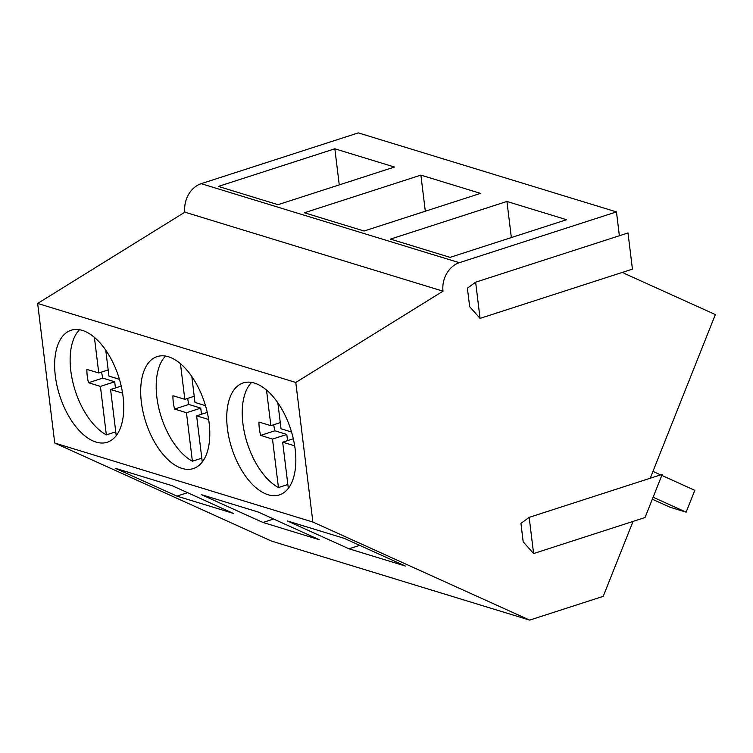 <?xml version="1.0" encoding="UTF-8"?>
<svg xmlns="http://www.w3.org/2000/svg" width="753" height="753" viewBox="0 0 753 753"><rect width="100%" height="100%" fill="white"/><g stroke="black" fill="none" stroke-linecap="round" stroke-linejoin="round"><path stroke-width="1.13" d="M652.324 499.22L670.048 507.23L686.134 512.162L653.115 497.225M661.802 475.397L694.821 490.335L686.134 512.162M660.645 474.87L652.945 471.387M273.716 424.73A30.28 15.926 -107.9 0 0 274.901 430.772L260.623 435.394L272.501 439.084L278.441 487.558A58.828 30.939 72.1 0 1 250.325 451.584A58.828 30.939 72.1 0 1 251.587 382.411M278.441 487.558L287.853 484.508M291.543 432.024L281.029 428.768L277.857 402.855M294.555 445.051A30.28 15.926 72.1 0 1 294.545 445.776L282.667 442.19L288.314 488.339M260.623 435.394A30.28 15.926 72.1 0 1 258.985 422.066L270.864 425.652L266.506 390.045M270.864 425.652L280.276 422.612M272.501 439.084L286.789 434.462L274.901 430.772M286.789 434.462L287.542 440.618M282.667 442.19L293.312 438.754M187.666 398.393A30.28 15.926 -107.9 0 0 188.852 404.436L174.574 409.048L186.462 412.738L192.392 461.213A58.828 30.939 72.1 0 1 164.276 425.247A58.828 30.939 72.1 0 1 165.538 356.075M192.392 461.213L201.804 458.172M205.494 405.688L194.98 402.422L191.808 376.519M208.506 418.706A30.28 15.926 72.1 0 1 208.496 419.44L196.618 415.854L202.265 462.003M174.574 409.048A30.28 15.926 72.1 0 1 172.936 395.73L184.814 399.316L180.456 363.708M184.814 399.316L194.227 396.276M186.462 412.738L200.74 408.126L188.852 404.436M200.74 408.126L201.493 414.272M196.618 415.854L207.263 412.409M101.617 372.057A30.28 15.926 -107.9 0 0 102.813 378.1L88.525 382.712L100.413 386.402L106.342 434.876A58.828 30.939 72.1 0 1 78.227 398.911A58.828 30.939 72.1 0 1 79.498 329.729M106.342 434.876L115.755 431.836M119.454 379.352L108.931 376.086L105.759 350.173M122.457 392.369A30.28 15.926 72.1 0 1 122.447 393.094L110.578 389.508L116.226 435.658M88.525 382.712A30.28 15.926 72.1 0 1 86.896 369.394L98.765 372.98L94.407 337.372M98.765 372.98L108.178 369.93M100.413 386.402L114.691 381.78L102.813 378.1M114.691 381.78L115.444 387.936M110.578 389.508L121.214 386.073M623.804 271.927L623.964 273.245L715.35 314.575L650.225 478.24M467.397 288.211L469.665 306.669L480.066 318.387L632.435 269.141L628.002 232.95L475.632 282.196L467.397 288.211M633.038 521.415L603.219 596.348L529.679 620.114L312.881 522.045L295.788 382.468L443.018 291.176A23.531 18.787 107 0 1 459.33 262.693L616.462 211.904L619.371 235.736M533.595 553.559L523.194 541.84L520.935 523.382L529.171 517.367L662.216 474.362L645.029 517.537L533.595 553.559L529.171 517.367M616.462 211.904L358.315 132.886L201.183 183.676A23.531 18.787 107 0 0 184.871 212.167L443.018 291.176M480.066 318.387L475.632 282.196M420.889 175.12L304.419 212.77L364.057 231.02L480.536 193.38L420.889 175.12L425.313 211.226M334.84 148.783L218.37 186.424L278.017 204.684L394.487 167.034L334.84 148.783L339.264 184.89M390.468 239.106L450.106 257.366L566.585 219.716L506.938 201.456L390.468 239.106M295.788 382.468L37.65 303.45L184.871 212.167M312.881 522.045L54.734 443.028L37.65 303.45M227.415 428.551A58.838 30.939 -107.9 0 0 279.382 494.909A58.838 30.939 -107.9 0 0 295.167 449.296A58.838 30.939 -107.9 0 0 243.191 382.938A58.838 30.939 -107.9 0 0 227.415 428.551M141.366 402.215A58.838 30.939 -107.9 0 0 193.342 468.573A58.838 30.939 -107.9 0 0 209.118 422.951A58.838 30.939 -107.9 0 0 157.151 356.602A58.838 30.939 -107.9 0 0 141.366 402.215M55.317 375.879A58.838 30.939 -107.9 0 0 107.293 442.227A58.838 30.939 -107.9 0 0 123.068 396.615A58.838 30.939 -107.9 0 0 71.102 330.266A58.838 30.939 -107.9 0 0 55.317 375.879M529.679 620.114L271.541 541.096L54.734 443.028M258.26 512.049L319.272 539.703L262.976 522.469L201.267 494.608L258.26 512.049M172.211 485.713L233.232 513.358L176.927 496.123L115.218 468.262L172.211 485.713M349.016 548.805L405.321 566.04L344.309 538.386L287.317 520.944L349.016 548.805L359.68 545.36M506.938 201.456L511.353 237.562M262.976 522.469L273.64 519.015M176.927 496.123L187.591 492.678M459.33 262.693L201.183 183.676"/></g></svg>
